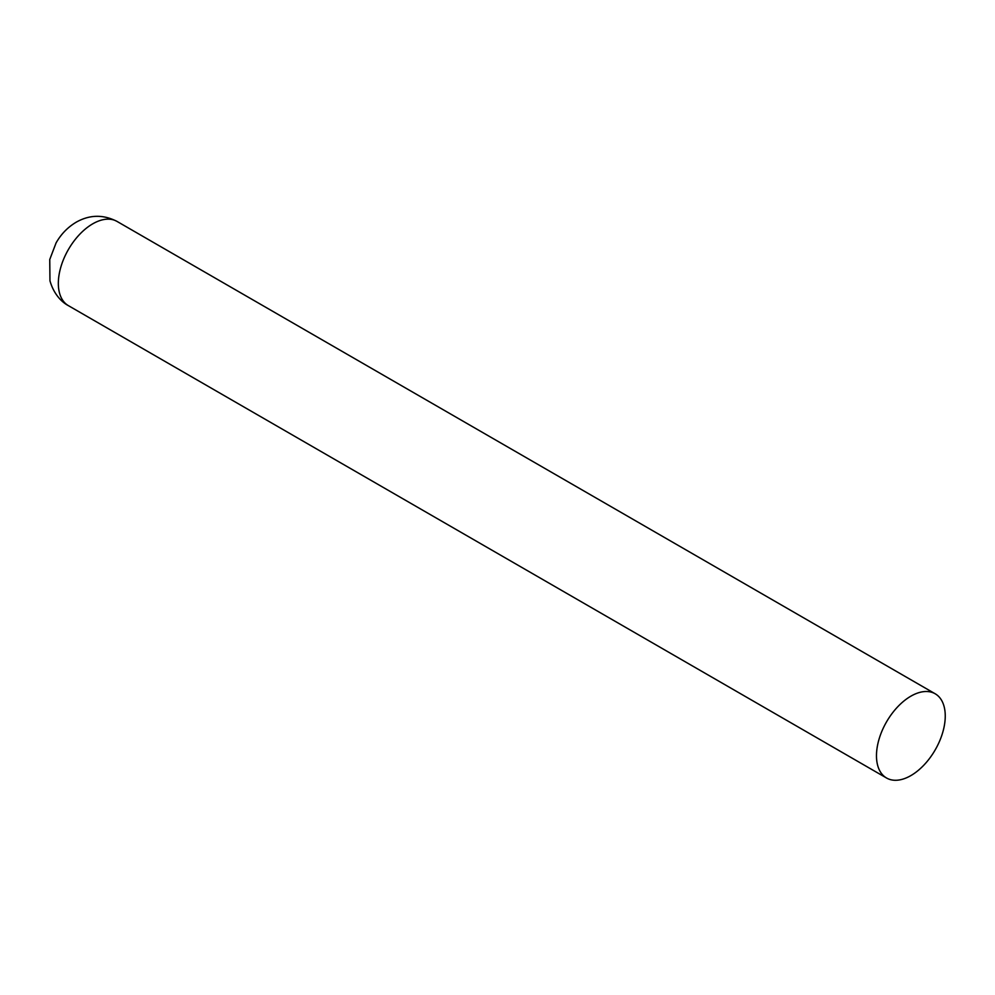 <?xml version="1.0" encoding="UTF-8"?>
<svg xmlns="http://www.w3.org/2000/svg" width="995" height="995" viewBox="0 0 995 995"><rect width="100%" height="100%" fill="white"/><g stroke="black" fill="none" stroke-linecap="round" stroke-linejoin="round"><path stroke-width="1.49" d="M945.25 716.039A48.631 28.071 -60 0 1 924.019 764.981A48.631 28.071 -60 0 1 886.545 778.003A48.631 28.071 -60 0 1 886.545 721.86A48.631 28.071 -60 0 1 935.176 693.776A48.631 28.071 -60 0 1 945.25 716.039M68.406 305.652A48.631 28.071 -60 0 1 60.956 266.685A48.631 28.071 -60 0 1 92.722 223.838A48.631 28.071 -60 0 1 117.037 221.425C103.244 214.36 89.637 214.621 76.192 222.196C67.784 227.208 61.068 234.111 56.068 242.929L49.75 259.521L49.961 280.801C54.377 296.336 63.991 303.425 68.406 305.652L886.545 778.003M117.037 221.425L935.176 693.776"/></g></svg>

